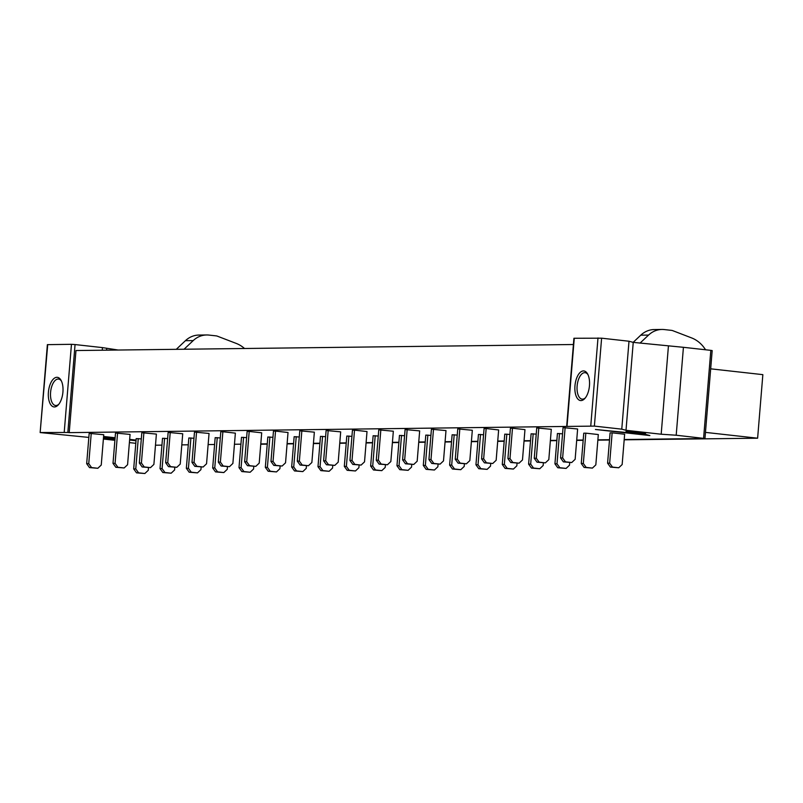 <?xml version="1.0" encoding="UTF-8"?>
<svg xmlns="http://www.w3.org/2000/svg" width="803" height="803" viewBox="0 0 803 803"><rect width="100%" height="100%" fill="white"/><g stroke="black" fill="none" stroke-linecap="round" stroke-linejoin="round"><path stroke-width="1.2" d="M47.718 344.607L40.15 432.566L47.377 344.648L71.457 344.316L75.06 344.557L67.833 432.476L69.219 432.636L594.381 426.102L601.608 338.183L573.924 338.264L566.697 426.192M69.219 432.636L75.974 350.54L573.412 344.517M710.675 368.828L762.85 374.65L757.62 438.207L624.192 439.823M260.764 444.22L267.238 444.139M287.093 443.898L293.567 443.828M313.421 443.587L319.895 443.507M339.749 443.266L346.223 443.186M366.078 442.945L372.542 442.865M392.396 442.624L398.87 442.553M418.724 442.312L425.199 442.232M445.053 441.991L451.527 441.911M471.381 441.67L477.855 441.59M497.709 441.349L504.184 441.279M524.038 441.038L530.512 440.957M550.366 440.717L556.84 440.636M576.695 440.395L583.169 440.315M597.864 440.144L609.497 440.004M103.597 436.471L115.11 437.755M129.654 439.371L136.068 440.084M181.809 444.882L188.283 444.802M208.138 444.571L214.602 444.491M234.456 444.25L240.93 444.169M260.784 443.929L267.258 443.848M287.113 443.607L293.587 443.527M313.441 443.286L319.915 443.216M339.769 442.975L346.244 442.895M366.098 442.654L372.572 442.573M392.426 442.333L398.9 442.252M418.754 442.011L425.229 441.941M445.083 441.7L451.557 441.62M471.411 441.379L477.875 441.299M497.73 441.058L504.204 440.977M524.058 440.737L530.532 440.666M550.386 440.425L556.86 440.345M576.715 440.104L583.189 440.024M597.884 439.843L609.517 439.703M624.212 439.532L679.589 438.799M705.456 432.385L757.62 438.207M703.589 438.277L710.826 350.359L683.423 347.308L676.196 435.226L704.954 438.518L679.579 438.86M595.445 429.475L649.868 435.547L645.632 434.403L595.445 429.475M176.289 349.325L185.433 340.683L193.212 340.592L184.058 349.235M193.212 340.592A24.702 21.571 -90.7 0 1 206.672 334.971A24.702 21.571 -90.7 0 1 208.981 335.082L216.158 335.875A6.384 5.581 89.3 0 1 217.392 336.186L236.243 343.423A31.929 27.884 -90.7 0 1 244.513 348.502M185.433 340.683A24.702 21.571 -90.7 0 1 198.893 335.062L206.672 334.971M633.165 342.359L640.774 335.172L648.553 335.082L640.021 343.132M648.553 335.082A24.702 21.571 -90.7 0 1 662.013 329.451A24.702 21.571 -90.7 0 1 664.322 329.571L671.489 330.364A6.384 5.581 89.3 0 1 672.733 330.665L691.574 337.902A31.929 27.884 -90.7 0 1 704.271 347.9L705.626 349.777M640.774 335.172A24.702 21.571 -90.7 0 1 654.234 329.551L662.013 329.451M103.416 438.659A9.847 0.512 -175.3 0 0 104.48 438.789A9.847 0.512 -175.3 0 0 114.959 439.612M115.03 438.779A9.847 0.512 -175.3 0 0 114.066 438.669A9.847 0.512 -175.3 0 0 103.487 437.836M40.15 432.566L88.832 437.414M67.833 432.476L40.491 432.526M135.797 443.316L129.393 442.594M114.899 440.315L103.386 439.03M75.06 344.557L102.463 347.609L102.242 350.218M118.151 350.028L102.463 347.609M106.699 348.753L106.578 350.168M136.018 440.686L134.633 440.596L134.693 439.934M134.633 440.596L129.604 440.034M115.06 438.408L103.537 437.123M161.955 445.123L155.481 445.203M48.411 392.215A14.896 7.217 96.4 0 1 53.52 378.896A14.896 7.217 96.4 0 1 61.008 380.231A14.896 7.217 96.4 0 1 62.925 392.045A14.896 7.217 96.4 0 1 58.258 404.903A14.896 7.217 96.4 0 1 50.99 405.023A14.896 7.217 96.4 0 1 48.411 392.215M61.409 381.013A13.3 6.444 -83.6 0 0 58.529 379.056A13.3 6.444 -83.6 0 0 50.579 392.366A13.3 6.444 -83.6 0 0 55.578 405.505A13.3 6.444 -83.6 0 0 58.82 404.24M640.613 432.295A9.847 0.512 4.7 0 1 645.632 433.158A9.847 0.512 4.7 0 1 631.028 432.405A9.847 0.512 4.7 0 1 626.009 431.542A9.847 0.512 4.7 0 1 640.613 432.295M710.826 350.359L712.181 350.59L704.954 438.518M683.423 347.308L633.236 342.379L629 341.235L621.773 429.163L594.381 426.102M629 341.235L601.608 338.183M633.236 342.379L626.009 430.298L621.773 429.163M668.407 346.294L661.18 434.222L626.009 430.298M676.196 435.226L661.18 434.222M589.462 385.661A14.896 7.217 96.4 0 1 584.805 398.529A14.896 7.217 96.4 0 1 577.538 398.649A14.896 7.217 96.4 0 1 574.958 385.841A14.896 7.217 96.4 0 1 580.067 372.522A14.896 7.217 96.4 0 1 587.555 373.857A14.896 7.217 96.4 0 1 589.462 385.661M585.367 397.866A13.3 6.444 96.4 0 1 582.125 399.131A13.3 6.444 96.4 0 1 577.126 385.982A13.3 6.444 96.4 0 1 585.076 372.682A13.3 6.444 96.4 0 1 587.957 374.64M115.08 463.341L113.002 463.361L115.502 433.038L130.066 434.413L127.577 464.736L124.154 467.958L117.911 467.266L115.08 463.341L117.569 433.018M88.752 463.652L86.674 463.682L89.173 433.359L103.738 434.724L101.248 465.047L97.825 468.279L91.582 467.577L88.752 463.652L91.241 433.339M141.408 463.02L139.331 463.04L141.82 432.727L156.394 434.092L153.895 464.415L150.482 467.637L144.239 466.944L141.408 463.02L143.898 432.697M167.737 462.699L165.659 462.729L168.148 432.405L182.723 433.771L180.223 464.094L176.811 467.316L170.557 466.623L167.737 462.699L170.226 432.375M194.055 462.377L191.987 462.408L194.477 432.084L209.051 433.449L206.552 463.773L203.139 467.005L196.886 466.302L194.055 462.377L196.554 432.064M220.383 462.066L218.316 462.086L220.805 431.763L222.883 431.743L235.369 433.138L232.88 463.451L229.467 466.684L223.214 465.991L220.383 462.066L222.883 431.743M246.712 461.745L244.644 461.765L247.133 431.452L249.211 431.422L261.698 432.817L259.208 463.14L255.796 466.362L249.542 465.67L246.712 461.745L249.211 431.422M273.04 461.424L270.972 461.454L273.462 431.131L275.529 431.101L288.026 432.496L285.537 462.819L282.114 466.041L275.871 465.349L273.04 461.424L275.529 431.101M299.368 461.103L297.291 461.133L299.79 430.809L314.354 432.175L311.865 462.498L308.442 465.73L302.199 465.027L299.368 461.103L301.858 430.789M325.697 460.792L323.619 460.812L326.118 430.488L340.683 431.863L338.193 462.177L334.771 465.409L328.527 464.716L325.697 460.792L328.186 430.468M352.025 460.47L349.947 460.49L352.447 430.177L354.514 430.147L367.011 431.542L364.522 461.866L361.099 465.088L354.856 464.395L352.025 460.47L354.514 430.147M378.354 460.149L376.276 460.179L378.775 429.856L393.34 431.221L390.84 461.544L387.427 464.766L381.184 464.074L378.354 460.149L380.843 429.826M404.682 459.828L402.604 459.858L405.093 429.535L419.668 430.9L417.169 461.223L413.756 464.455L407.502 463.753L404.682 459.828L407.171 429.515M431 459.517L428.932 459.537L431.422 429.214L445.996 430.589L443.497 460.902L440.084 464.134L433.831 463.441L431 459.517L433.5 429.193M457.329 459.196L455.261 459.216L457.75 428.892L472.325 430.267L469.825 460.591L466.413 463.813L460.159 463.12L457.329 459.196L459.828 428.872M483.657 458.874L481.589 458.904L484.079 428.581L486.156 428.551L498.643 429.946L496.154 460.27L492.741 463.492L486.488 462.799L483.657 458.874L486.156 428.551M509.985 458.553L507.918 458.583L510.407 428.26L512.485 428.23L524.971 429.625L522.482 459.948L519.059 463.18L512.816 462.478L509.985 458.553L512.485 428.23M536.314 458.242L534.246 458.262L536.735 427.939L551.3 429.314L548.81 459.627L545.388 462.859L539.144 462.167L536.314 458.242L538.803 427.919M562.642 457.921L560.564 457.941L563.064 427.618L577.628 428.993L575.139 459.316L571.716 462.538L565.473 461.845L562.642 457.921L565.131 427.597M138.257 438.579L135.767 468.902L133.689 468.922L136.189 438.599L141.318 438.92M164.585 438.257L162.096 468.581L160.018 468.601L162.517 438.287L167.646 438.599M190.913 437.936L188.424 468.259L186.346 468.29L188.846 437.966L193.975 438.277M217.242 437.625L214.752 467.938L212.675 467.968L215.174 437.645L220.293 437.956M243.57 437.304L241.081 467.627L239.003 467.647L241.492 437.324L246.621 437.645M269.898 436.983L267.399 467.306L265.331 467.326L267.821 437.013L272.95 437.324M296.227 436.661L293.727 466.985L291.66 467.015L294.149 436.691L299.278 437.003M322.555 436.35L320.056 466.663L317.988 466.694L320.477 436.37L325.606 436.681M348.883 436.029L346.384 466.352L344.316 466.372L346.806 436.049L351.935 436.37M375.202 435.708L372.712 466.031L370.645 466.051L373.134 435.738L378.263 436.049M401.53 435.387L399.041 465.71L396.963 465.74L399.462 435.417L404.592 435.728M427.858 435.075L425.369 465.389L423.291 465.419L425.791 435.096L430.92 435.407M454.187 434.754L451.698 465.078L449.62 465.098L452.119 434.774L457.238 435.096M480.515 434.433L478.026 464.756L475.948 464.776L478.437 434.453L483.567 434.774M506.844 434.112L504.354 464.435L502.276 464.465L504.766 434.142L509.895 434.453M533.172 433.791L530.673 464.114L528.605 464.144L531.094 433.821L536.223 434.132M559.5 433.479L557.001 463.803L554.933 463.823L557.423 433.5L562.552 433.821M583.329 463.482L581.262 463.502L583.751 433.178L585.829 433.158L598.315 434.553L595.826 464.877L592.413 468.099L586.16 467.406L583.329 463.482L585.829 433.158M609.658 463.16L607.59 463.19L610.079 432.867L612.147 432.837L624.644 434.232L622.154 464.556L618.732 467.778L612.488 467.085L609.658 463.16L612.147 432.837M86.674 463.682L89.504 467.607L97.825 468.279M89.504 467.607L91.582 467.577M113.002 463.361L115.833 467.286L124.154 467.958M115.833 467.286L117.911 467.266M139.331 463.04L142.161 466.965L150.482 467.637M142.161 466.965L144.239 466.944M165.659 462.729L168.489 466.653L176.811 467.316M168.489 466.653L170.557 466.623M191.987 462.408L194.818 466.332L203.139 467.005M194.818 466.332L196.886 466.302M218.316 462.086L221.146 466.011L229.467 466.684M221.146 466.011L223.214 465.991M244.644 461.765L247.475 465.69L255.796 466.362M247.475 465.69L249.542 465.67M270.972 461.454L273.793 465.379L282.114 466.041M273.793 465.379L275.871 465.349M297.291 461.133L300.121 465.057L308.442 465.73M300.121 465.057L302.199 465.027M323.619 460.812L326.45 464.736L334.771 465.409M326.45 464.736L328.527 464.716M349.947 460.49L352.778 464.415L361.099 465.088M352.778 464.415L354.856 464.395M376.276 460.179L379.106 464.104L387.427 464.766M379.106 464.104L381.184 464.074M402.604 459.858L405.435 463.783L413.756 464.455M405.435 463.783L407.502 463.753M428.932 459.537L431.763 463.461L440.084 464.134M431.763 463.461L433.831 463.441M455.261 459.216L458.091 463.14L466.413 463.813M458.091 463.14L460.159 463.12M481.589 458.904L484.42 462.829L492.741 463.492M484.42 462.829L486.488 462.799M507.918 458.583L510.748 462.508L519.059 463.18M510.748 462.508L512.816 462.478M534.246 458.262L537.066 462.187L545.388 462.859M537.066 462.187L539.144 462.167M560.564 457.941L563.395 461.866L571.716 462.538M563.395 461.866L565.473 461.845M133.689 468.922L136.52 472.847L144.841 473.519L148.264 470.297L148.475 467.667M135.767 468.902L138.598 472.826L144.841 473.519M136.52 472.847L138.598 472.826M160.018 468.601L162.848 472.525L171.169 473.198L174.592 469.976L174.803 467.346M162.096 468.581L164.926 472.505L171.169 473.198M162.848 472.525L164.926 472.505M186.346 468.29L189.177 472.214L197.498 472.877L200.921 469.655L201.131 467.025M188.424 468.259L191.255 472.184L197.498 472.877M189.177 472.214L191.255 472.184M212.675 467.968L215.505 471.893L223.826 472.565L227.249 469.333L227.46 466.704M214.752 467.938L217.583 471.863L223.826 472.565M215.505 471.893L217.583 471.863M239.003 467.647L241.833 471.572L250.155 472.244L253.567 469.022L253.788 466.392M241.081 467.627L243.911 471.552L250.155 472.244M241.833 471.572L243.911 471.552M265.331 467.326L268.162 471.251L276.483 471.923L279.896 468.701L280.117 466.071M267.399 467.306L270.23 471.231L276.483 471.923M268.162 471.251L270.23 471.231M291.66 467.015L294.49 470.939L302.811 471.602L306.224 468.38L306.445 465.75M293.727 466.985L296.558 470.909L302.811 471.602M294.49 470.939L296.558 470.909M317.988 466.694L320.819 470.618L329.14 471.291L332.552 468.059L332.773 465.429M320.056 466.663L322.886 470.588L329.14 471.291M320.819 470.618L322.886 470.588M344.316 466.372L347.147 470.297L355.458 470.97L358.881 467.737L359.102 465.118M346.384 466.352L349.215 470.277L355.458 470.97M347.147 470.297L349.215 470.277M370.645 466.051L373.465 469.976L381.786 470.648L385.209 467.426L385.42 464.796M372.712 466.031L375.543 469.956L381.786 470.648M373.465 469.976L375.543 469.956M396.963 465.74L399.794 469.665L408.115 470.327L411.537 467.105L411.748 464.475M399.041 465.71L401.871 469.635L408.115 470.327M399.794 469.665L401.871 469.635M423.291 465.419L426.122 469.343L434.443 470.016L437.866 466.784L438.077 464.154M425.369 465.389L428.2 469.313L434.443 470.016M426.122 469.343L428.2 469.313M449.62 465.098L452.45 469.022L460.771 469.695L464.194 466.463L464.405 463.843M451.698 465.078L454.528 469.002L460.771 469.695M452.45 469.022L454.528 469.002M475.948 464.776L478.779 468.701L487.1 469.374L490.513 466.152L490.733 463.522M478.026 464.756L480.856 468.681L487.1 469.374M478.779 468.701L480.856 468.681M502.276 464.465L505.107 468.39L513.428 469.052L516.841 465.83L517.062 463.201M504.354 464.435L507.175 468.36L513.428 469.052M505.107 468.39L507.175 468.36M528.605 464.144L531.435 468.069L539.757 468.741L543.169 465.509L543.39 462.879M530.673 464.114L533.503 468.039L539.757 468.741M531.435 468.069L533.503 468.039M554.933 463.823L557.764 467.747L566.085 468.42L569.498 465.188L569.718 462.568M557.001 463.803L559.832 467.727L566.085 468.42M557.764 467.747L559.832 467.727M581.262 463.502L584.092 467.426L592.413 468.099M584.092 467.426L586.16 467.406M607.59 463.19L610.421 467.105L618.732 467.778M610.421 467.105L612.488 467.085M71.457 344.316L64.22 432.235M590.767 425.861L597.994 337.943M567.038 426.152L574.265 338.224"/></g></svg>
